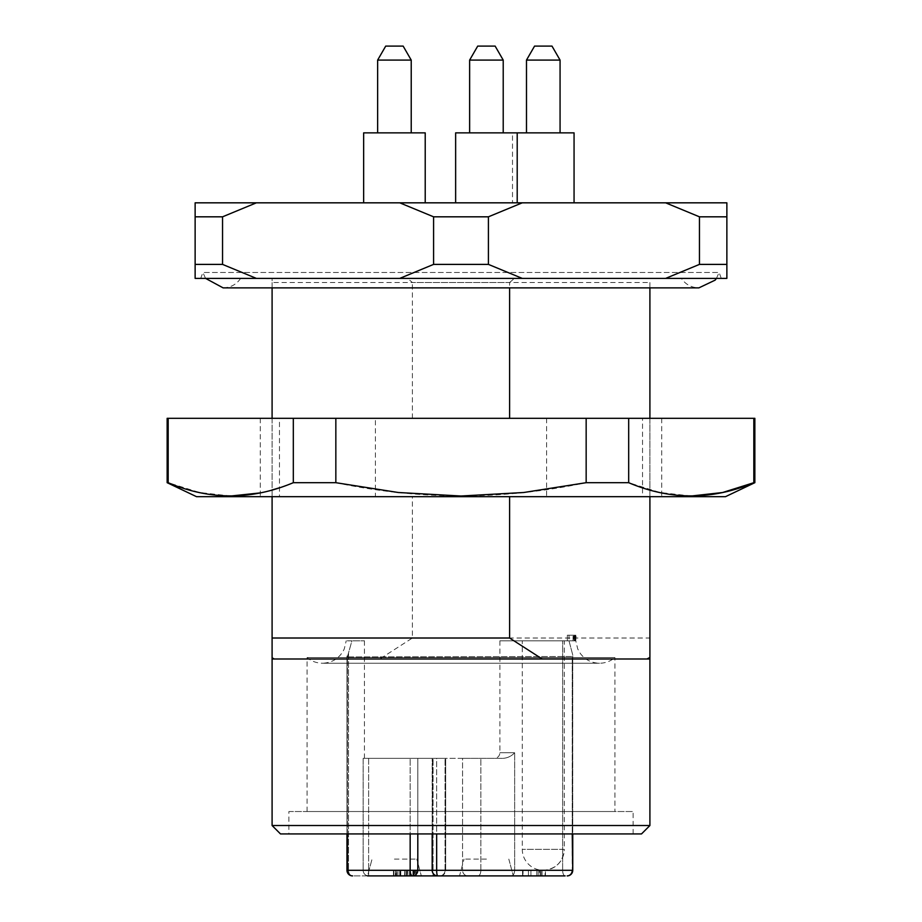 <?xml version="1.0" encoding="UTF-8"?>
<svg xmlns="http://www.w3.org/2000/svg" width="922" height="922" viewBox="0 0 922 922"><rect width="100%" height="100%" fill="white"/><g stroke="black" fill="none" stroke-linecap="round" stroke-linejoin="round"><path stroke-width="0.69" stroke-dasharray="4.61 3.46" d="M546.608 418.323L546.608 496.681L272.094 496.681L272.094 659L649.906 659L272.094 659L379.783 659L412.399 638.012L412.399 496.681L649.906 496.681L642.542 496.681L642.542 418.323L272.094 418.323L272.094 496.681L272.094 418.323L279.458 418.323L279.458 496.681L375.392 496.681L375.392 418.323L649.906 418.323L649.906 282.524L412.399 282.524L407.605 278.386L240.665 278.386L407.605 278.386M272.094 418.323L260.281 418.323L272.094 418.323L272.094 278.386L272.094 282.524L509.601 282.524L509.601 287.871M272.094 282.524L272.094 287.871L698.888 287.871C691.442 287.664 685.588 284.495 681.335 278.386L514.395 278.386L509.601 282.524M412.399 418.323L412.399 282.524M200.731 278.386L721.269 278.386L200.731 278.386L202.886 272.463L719.114 272.463L202.886 272.463L205.56 278.386M195.13 216.82L222.548 216.82L222.548 264.395L195.13 264.395L195.13 202.828L256.362 202.828L222.548 216.82M433.582 216.82L488.418 216.82L488.418 264.395L433.582 264.395L433.582 216.82L399.768 202.828L522.232 202.828L488.418 216.82M699.452 216.82L726.87 216.82L726.87 264.395L699.452 264.395L699.452 216.82L665.638 202.828L726.87 202.828L726.87 216.82M726.87 264.395L726.87 278.386L665.638 278.386L699.452 264.395M488.418 264.395L522.232 278.386L665.638 278.386M522.232 202.828L665.638 202.828M222.548 264.395L256.362 278.386L399.768 278.386L433.582 264.395M256.362 202.828L399.768 202.828M256.362 278.386L195.13 278.386L195.13 264.395M455.641 202.828L517.207 202.828L455.641 202.828L517.207 202.828L455.641 202.828L455.641 132.86L574.06 132.86M363.648 202.828L425.215 202.828L363.648 202.828L425.215 202.828L363.648 202.828L363.648 132.86L425.215 132.86L363.648 132.86L425.215 132.86L425.215 202.828M512.494 202.828L574.06 202.828L512.494 202.828L512.494 132.86M399.768 278.386L522.232 278.386M514.395 278.386L681.335 278.386M649.906 282.524L649.906 287.871M530.922 875.9L541.018 875.9L530.922 875.9L530.922 870.299L541.018 870.299L523.039 870.299L545.432 870.299L530.922 870.299L530.922 875.9L530.922 870.299L530.922 875.9L545.432 875.9L545.432 870.299L545.432 875.9L530.922 875.9L530.922 870.299M541.018 875.9L541.018 870.299M395.711 875.9L396.737 875.9L396.737 870.299L407.731 870.299L407.731 875.9L395.192 875.9L440.071 875.9L367.544 875.9L421.319 875.9L367.544 875.9L416.318 875.9L393.832 875.9L414.658 875.9L414.658 870.299L393.832 870.299L416.318 870.299L395.192 870.299L400.113 870.299L395.711 870.299L395.711 875.9L395.734 870.299M412.918 870.299L412.849 875.9L412.918 870.299M545.052 870.299L522.567 870.299L545.052 870.299L545.052 875.9L545.052 870.299M395.48 870.299L395.192 875.9L395.48 870.299M406.856 875.9L406.856 870.299L406.809 875.9L406.844 870.299L415.534 870.299L415.534 875.9M414.047 870.299L414.047 875.9L414.036 870.299L410.013 870.299L410.013 875.9L414.047 875.9L410.013 875.9L410.509 870.299M404.735 870.299L404.424 875.9L404.735 870.299M394.432 859.108L416.825 859.108L394.432 859.108M396.472 875.9L396.472 870.299L396.472 875.9M409.841 875.9L409.841 870.299M409.552 875.9L409.552 870.299M393.832 875.9L393.832 870.299L393.832 875.9M486.424 875.9L513.312 875.9L486.424 875.9M486.424 859.108L464.031 859.108L486.424 859.108M539.428 875.9L522.567 875.9L545.052 875.9L539.428 875.9L539.428 870.299M536.777 875.9L536.777 870.299M540.085 875.9L540.085 870.299M522.567 875.9L522.567 870.299L522.567 875.9M528.41 875.9L528.41 870.299L528.41 875.9L528.41 870.299L528.41 875.9L523.039 875.9L523.039 870.299L523.039 875.9L528.41 875.9M565.128 875.9A5.601 2.501 90 0 1 562.639 870.299L432.453 870.299A5.601 5.325 90 0 0 437.766 875.9A5.601 5.325 -90 0 1 432.453 870.299L462.567 870.299A5.601 5.325 90 0 0 467.892 875.9A5.601 5.325 -90 0 1 462.567 870.299L480.846 870.299A5.601 2.801 90 0 1 478.045 875.9A5.601 2.801 -90 0 0 480.846 870.299L514.66 870.299L514.66 752.755L499.897 752.755L514.66 752.755C510.938 756.697 506.385 758.564 500.992 758.357L462.567 758.357L500.992 758.357C506.397 758.552 510.949 756.697 514.66 752.755L514.66 870.299C514.453 873.71 513.37 875.566 511.387 875.9C513.37 875.566 514.453 873.71 514.66 870.299L562.639 870.299A5.601 2.501 -90 0 0 565.128 875.9L437.766 875.9A5.601 1.118 90 0 1 436.659 870.299L432.176 870.299A5.601 5.601 0 0 0 437.766 875.9L478.045 875.9L459.536 875.9L464.031 859.108L459.536 875.9M440.071 875.9C443.505 875.543 445.361 873.676 445.672 870.299L445.672 758.357L445.672 870.299L348.528 870.299A5.601 4.045 -90 0 0 352.573 875.9L368.627 875.9A5.601 5.474 -90 0 1 363.153 870.299A5.601 5.474 -90 0 0 368.627 875.9L368.627 870.299L433.075 870.299L433.075 875.9L433.075 870.299L445.672 870.299C445.361 873.676 443.505 875.543 440.071 875.9L439.725 875.9A5.601 5.325 90 0 0 445.049 870.299L417.804 870.299L417.804 758.357L445.672 758.357L368.627 758.357L445.672 758.357L410.163 758.357L417.804 758.357L417.804 833.926M405.957 875.9L405.957 870.299M400.113 875.9L400.113 870.299M399.745 875.9L399.745 870.299M347.375 833.926L347.375 656.971L572.746 656.51L347.375 656.971L351.927 640.813L364.444 640.813L346.211 640.813L351.927 640.813L347.375 656.971L347.375 870.299L410.163 870.299A5.601 2.328 -90 0 0 412.48 875.9L352.573 875.9A5.601 5.198 90 0 1 347.375 870.299L346.972 870.299A5.601 5.601 0 0 0 352.573 875.9A5.601 4.045 -90 0 1 348.528 870.299L363.153 870.299L363.153 758.357L368.627 758.357L363.153 758.357L363.153 870.299L368.627 870.299L368.627 875.9L367.544 875.9L372.05 859.108L367.544 875.9M522.29 640.813L543.277 640.813L522.29 640.813L522.29 849.312A20.987 20.987 0 0 0 543.277 870.299C556.035 869.054 563.031 862.058 564.276 849.312L522.29 849.312L564.276 849.312L564.276 640.813L543.277 640.813L564.276 640.813M462.567 758.357L432.453 758.357L462.567 758.357L462.567 870.299L462.567 758.357M500.992 758.357L494.307 758.357L500.992 758.357M572.239 833.926L572.239 656.971L572.239 870.299L436.659 870.299L436.659 758.357L410.163 758.357L436.659 758.357L436.659 833.926M573.035 640.813L573.035 635.212L567.353 635.212L567.353 640.813L567.353 635.212L575.524 635.212L575.178 640.813L567.353 640.813L575.777 640.813L567.353 640.813L569.001 640.813L572.746 654.966L572.746 870.299L562.639 870.299L572.746 870.299A5.601 5.601 0 0 1 567.157 875.9A5.601 5.601 0 0 0 572.746 870.299L572.239 870.299A5.601 5.083 -90 0 1 567.157 875.9A5.601 5.601 0 0 0 572.746 870.299L572.746 833.926M575.178 640.813L569.001 640.813L575.259 640.813L575.409 636.549L575.743 640.813L574.683 640.813L574.683 635.212L576.077 635.212L575.743 640.813L574.683 640.813L574.683 635.212L575.697 635.212L575.351 640.813L575.351 635.212M572.746 870.299L572.746 654.966L569.001 640.813L499.897 640.813L569.001 640.813L569.001 635.212L567.353 635.212L567.353 640.813L567.353 635.212L573.035 635.212M575.259 640.813L569.001 640.813L569.001 635.212L573.761 635.212L573.761 640.813L573.761 635.212L575.409 635.212L575.409 636.549M575.409 640.813L575.409 635.212L576.123 635.212L575.409 640.813M575.777 640.813L576.112 635.212L575.777 640.813L577.748 648.996L580.364 653.537C585.216 659.818 591.601 663.045 599.531 663.241C605.328 663.172 610.468 661.293 614.928 657.582L307.072 657.582L614.928 657.582L614.928 811.533L307.072 811.533L614.928 811.533M307.072 811.533L307.072 657.582C311.532 661.293 316.672 663.172 322.47 663.241L599.531 663.241L322.47 663.241C332.542 662.803 339.803 658.054 344.252 648.996L346.211 640.813M288.886 811.533L633.114 811.533L288.886 811.533L288.886 833.926L633.114 833.926L288.886 833.926M641.516 833.926L280.484 833.926M649.906 825.524L272.094 825.524M272.094 657.432L275.067 659M379.783 659L649.906 659L649.906 638.012L412.399 638.012M642.542 418.323L649.906 418.323L649.906 496.681L649.906 418.323L661.719 418.323L649.906 418.323M649.906 638.012L649.906 496.681L661.719 496.681L649.906 496.681M272.094 496.681L279.458 496.681M375.392 496.681L412.399 496.681M725.476 496.681L196.524 496.681M642.542 496.681L546.608 496.681M279.458 418.323L375.392 418.323M167.147 418.323L754.853 418.323M754.853 482.69L753.827 482.69L753.827 418.323M691.246 496.013L659.922 492.498L628.677 482.69L628.677 418.323M230.754 496.013L199.417 492.498L168.173 482.69L168.173 418.323M168.173 482.69L167.147 482.69M628.677 482.69L586.162 482.69C502.778 500.266 419.337 500.266 335.839 482.69L293.323 482.69L293.323 418.323M293.323 482.69L279.458 487.773M272.094 490.008L260.281 492.901M335.839 482.69L335.839 418.323M586.162 482.69L586.162 418.323M551.99 46.1L534.564 46.1M560.069 60.091L526.485 60.091M543.277 132.86L560.069 132.86L543.277 132.86M403.145 46.1L385.719 46.1L403.145 46.1L385.719 46.1L377.64 60.091L411.224 60.091L377.64 60.091L411.224 60.091L403.145 46.1M495.137 46.1L477.711 46.1L495.137 46.1L477.711 46.1L469.632 60.091L503.216 60.091L469.632 60.091L503.216 60.091L495.137 46.1M397.958 875.9L397.958 870.299M400.782 875.9L400.782 870.299M404.723 875.9L404.723 870.299M542.055 875.9L542.055 870.299M538.194 875.9L538.194 870.299M412.48 875.9A5.601 5.325 90 0 0 417.804 870.299L410.163 870.299L410.163 758.357L410.163 833.926M432.176 833.926L432.176 758.357L432.176 870.299L445.049 870.299A5.601 5.325 90 0 1 439.725 875.9M407.858 875.9L407.858 870.299M413.379 875.9L413.379 870.299M432.176 870.299L432.453 758.357L432.176 870.299M480.846 870.299L480.846 758.357L480.846 870.299M445.049 870.299L445.049 758.357L445.049 870.299M433.075 870.299L433.075 758.357L433.075 870.299M368.627 758.357L368.627 870.299L368.627 758.357M346.972 870.299L348.528 870.299L346.972 870.299L346.972 655.784L346.972 833.926M574.268 640.813L574.268 635.212M562.639 870.299L562.639 640.813L562.639 870.299M348.528 653.398L348.528 870.299L348.528 653.398M716.44 278.386L719.114 272.463L721.269 278.386M240.665 278.386C236.412 284.495 230.558 287.664 223.112 287.871M416.825 859.108L421.319 875.9L416.825 859.108M416.318 870.299L416.318 875.9L416.318 870.299M508.817 859.108L513.312 875.9L508.817 859.108M393.44 870.299L393.44 875.9M543.277 870.299A20.987 20.987 0 0 0 564.276 849.312M499.897 640.813L499.897 752.755C499.597 756.132 497.73 757.999 494.307 758.357M364.444 640.813L364.444 758.357M633.114 833.926L633.114 811.533M260.281 418.323L260.281 496.681M661.719 418.323L661.719 496.681M411.224 132.86L411.224 60.091M377.64 132.86L377.64 60.091M503.216 132.86L503.216 60.091M469.632 132.86L469.632 60.091M517.207 202.828L517.207 132.86"/><path stroke-width="1.38" d="M509.601 287.871L509.601 418.323M205.56 278.386L223.112 287.871L272.094 287.871L272.094 418.323M726.87 216.82L699.452 216.82L699.452 264.395L726.87 264.395L726.87 202.828L665.638 202.828L699.452 216.82M488.418 216.82L433.582 216.82L433.582 264.395L488.418 264.395L488.418 216.82L522.232 202.828L399.768 202.828L433.582 216.82M222.548 216.82L195.13 216.82L195.13 264.395L222.548 264.395L222.548 216.82L256.362 202.828L195.13 202.828L195.13 216.82M433.582 264.395L399.768 278.386L256.362 278.386L222.548 264.395M399.768 202.828L256.362 202.828M699.452 264.395L665.638 278.386L522.232 278.386L488.418 264.395M665.638 202.828L522.232 202.828M665.638 278.386L726.87 278.386L726.87 264.395M195.13 264.395L195.13 278.386L256.362 278.386M522.232 278.386L399.768 278.386M459.536 875.9L440.071 875.9M416.318 875.9L565.128 875.9M439.725 875.9L410.509 875.9M405.957 875.9L407.858 875.9M410.013 875.9L406.844 875.9M367.544 875.9L412.48 875.9A5.601 2.328 -90 0 1 410.163 870.299L410.163 833.926M572.746 833.926L572.746 870.299A5.601 5.601 0 0 1 567.157 875.9A5.601 5.083 -90 0 0 572.239 870.299L436.659 870.299A5.601 1.118 90 0 0 437.766 875.9A5.601 5.601 0 0 1 432.176 870.299L417.804 870.299A5.601 5.325 90 0 1 412.48 875.9M347.375 833.926L347.375 870.299A5.601 5.198 90 0 0 352.573 875.9A5.601 5.601 0 0 1 346.972 870.299L417.804 870.299L417.804 833.926M649.906 825.524L272.094 825.524L280.484 833.926L641.516 833.926L649.906 825.524L649.906 659L646.933 659L649.906 657.432L649.906 659M272.094 825.524L272.094 659L646.933 659M272.094 496.681L272.094 638.012L509.601 638.012L542.217 659M272.094 638.012L272.094 659M509.601 496.681L509.601 638.012M649.906 496.681L649.906 657.432M649.906 287.871L649.906 418.323M167.147 482.69L196.524 496.681L725.476 496.681L754.853 482.69L754.853 418.323L167.147 418.323L167.147 482.69L168.173 482.69L168.173 418.323M168.173 482.69C209.697 500.289 251.418 500.289 293.323 482.69L335.839 482.69L398.246 492.498L461 496.013L523.754 492.498L586.162 482.69L628.677 482.69C670.202 500.289 711.922 500.289 753.827 482.69L722.594 492.521L691.246 496.013M754.853 482.69L753.827 482.69L753.827 418.323M628.677 482.69L628.677 418.323M586.162 482.69L586.162 418.323M335.839 482.69L335.839 418.323M293.323 482.69L293.323 418.323M279.458 487.773L272.094 490.008M260.281 492.901L230.754 496.013M543.277 46.1L551.99 46.1L560.069 60.091L526.485 60.091L534.564 46.1L543.277 46.1M455.641 202.828L455.641 132.86L574.06 132.86L574.06 202.828M394.432 46.1L403.145 46.1L411.224 60.091L377.64 60.091L385.719 46.1L394.432 46.1M363.648 202.828L363.648 132.86L425.215 132.86L425.215 202.828M486.424 46.1L495.137 46.1L503.216 60.091L469.632 60.091L477.711 46.1L486.424 46.1M436.659 833.926L436.659 870.299L432.176 870.299L432.176 833.926M572.239 833.926L572.746 870.299M716.44 278.386L715.184 280.104L698.888 287.871L223.112 287.871M346.972 833.926L346.972 870.299M560.069 132.86L560.069 60.091M526.485 132.86L526.485 60.091M411.224 132.86L411.224 60.091M377.64 132.86L377.64 60.091M503.216 132.86L503.216 60.091M469.632 132.86L469.632 60.091M517.207 202.828L517.207 132.86"/></g></svg>

